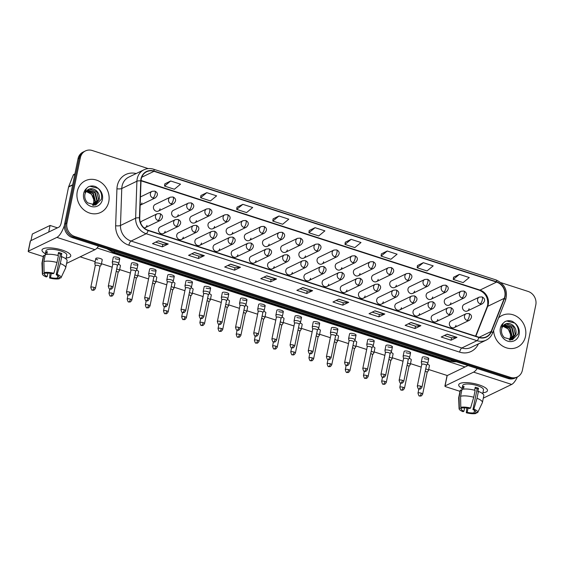 <?xml version="1.0" encoding="UTF-8"?>
<svg xmlns="http://www.w3.org/2000/svg" width="564" height="564" viewBox="0 0 564 564"><rect width="100%" height="100%" fill="white"/><g stroke="black" fill="none" stroke-linecap="round" stroke-linejoin="round"><path stroke-width="0.85" d="M175.348 219.643L178.069 219.459A3.666 1.248 107.9 0 1 178.421 222.237A3.666 1.248 -72.1 0 1 176.236 226.383A3.666 3.278 64.2 0 1 173.663 221.885A3.666 3.278 64.2 0 1 175.348 219.643L160.261 226.925A3.666 3.278 64.2 0 0 158.576 229.167A3.666 3.278 64.2 0 0 159.845 232.904A3.666 3.278 64.2 0 0 163.454 233.531A3.666 3.278 64.2 0 0 165.139 231.289M193.522 225.522L196.251 225.339A3.666 1.248 107.9 0 1 196.596 228.11A3.666 1.248 -72.1 0 1 194.418 232.262A3.666 3.278 64.2 0 1 191.838 227.764A3.666 3.278 64.2 0 1 193.522 225.522L178.443 232.805A3.666 3.278 64.2 0 0 176.758 235.047A3.666 3.278 64.2 0 0 178.02 238.783A3.666 3.278 64.2 0 0 181.629 239.411A3.666 3.278 64.2 0 0 183.314 237.169M211.704 231.402L214.426 231.212A3.666 1.248 107.9 0 1 214.778 233.989A3.666 1.248 -72.1 0 1 212.593 238.142A3.666 3.278 64.2 0 1 210.019 233.644A3.666 3.278 64.2 0 1 211.704 231.402L196.617 238.685A3.666 3.278 64.2 0 0 194.932 240.927A3.666 3.278 64.2 0 0 196.202 244.663A3.666 3.278 64.2 0 0 199.811 245.291A3.666 3.278 64.2 0 0 201.496 243.049M229.879 237.275L232.601 237.091A3.666 1.248 107.9 0 1 232.953 239.869A3.666 1.248 -72.1 0 1 230.768 244.022A3.666 3.278 64.2 0 1 228.194 239.517A3.666 3.278 64.2 0 1 229.879 237.275L214.799 244.557A3.666 3.278 64.2 0 0 213.107 246.799A3.666 3.278 64.2 0 0 214.376 250.543A3.666 3.278 64.2 0 0 217.986 251.163A3.666 3.278 64.2 0 0 219.671 248.921M248.061 243.154L250.783 242.971A3.666 1.248 107.9 0 1 251.135 245.742A3.666 1.248 -72.1 0 1 248.95 249.894A3.666 3.278 64.2 0 1 246.369 245.396A3.666 3.278 64.2 0 1 248.061 243.154L232.974 250.437A3.666 3.278 64.2 0 0 231.289 252.679A3.666 3.278 64.2 0 0 232.551 256.416A3.666 3.278 64.2 0 0 236.161 257.043A3.666 3.278 64.2 0 0 237.853 254.801M266.236 249.034L268.957 248.844A3.666 1.248 107.9 0 1 269.31 251.622A3.666 1.248 -72.1 0 1 267.124 255.774A3.666 3.278 64.2 0 1 264.551 251.276A3.666 3.278 64.2 0 1 266.236 249.034L251.149 256.317A3.666 3.278 64.2 0 0 249.464 258.559A3.666 3.278 64.2 0 0 250.733 262.295A3.666 3.278 64.2 0 0 254.343 262.923A3.666 3.278 64.2 0 0 256.028 260.681M284.411 254.914L287.139 254.724A3.666 1.248 107.9 0 1 287.485 257.501A3.666 1.248 -72.1 0 1 285.299 261.654A3.666 3.278 64.2 0 1 282.726 257.156A3.666 3.278 64.2 0 1 284.411 254.914L269.331 262.197A3.666 3.278 64.2 0 0 267.639 264.438A3.666 3.278 64.2 0 0 268.908 268.175A3.666 3.278 64.2 0 0 272.518 268.802A3.666 3.278 64.2 0 0 274.203 266.56M302.593 260.787L305.314 260.603A3.666 1.248 107.9 0 1 305.667 263.381A3.666 1.248 -72.1 0 1 303.481 267.526A3.666 3.278 64.2 0 1 300.908 263.028A3.666 3.278 64.2 0 1 302.593 260.787L287.506 268.069A3.666 3.278 64.2 0 0 285.821 270.311A3.666 3.278 64.2 0 0 287.09 274.055A3.666 3.278 64.2 0 0 290.693 274.675A3.666 3.278 64.2 0 0 292.385 272.433M320.768 266.666L323.489 266.483A3.666 1.248 107.9 0 1 323.842 269.254A3.666 1.248 -72.1 0 1 321.656 273.406A3.666 3.278 64.2 0 1 319.083 268.908A3.666 3.278 64.2 0 1 320.768 266.666L305.688 273.949A3.666 3.278 64.2 0 0 303.996 276.191A3.666 3.278 64.2 0 0 305.265 279.927A3.666 3.278 64.2 0 0 308.875 280.555A3.666 3.278 64.2 0 0 310.56 278.313M338.95 272.546L341.671 272.356A3.666 1.248 107.9 0 1 342.024 275.133A3.666 1.248 -72.1 0 1 339.838 279.286A3.666 3.278 64.2 0 1 337.258 274.788A3.666 3.278 64.2 0 1 338.95 272.546L323.863 279.829A3.666 3.278 64.2 0 0 322.178 282.07A3.666 3.278 64.2 0 0 323.44 285.807A3.666 3.278 64.2 0 0 327.049 286.434A3.666 3.278 64.2 0 0 328.734 284.193M357.125 278.426L359.846 278.235A3.666 1.248 107.9 0 1 360.199 281.013A3.666 1.248 -72.1 0 1 358.013 285.165A3.666 3.278 64.2 0 1 355.44 280.668A3.666 3.278 64.2 0 1 357.125 278.426L342.038 285.701A3.666 3.278 64.2 0 0 340.353 287.943A3.666 3.278 64.2 0 0 341.622 291.687A3.666 3.278 64.2 0 0 345.231 292.307A3.666 3.278 64.2 0 0 346.916 290.065M375.3 284.298L378.028 284.115A3.666 1.248 107.9 0 1 378.374 286.886A3.666 1.248 -72.1 0 1 376.188 291.038A3.666 3.278 64.2 0 1 373.615 286.54A3.666 3.278 64.2 0 1 375.3 284.298L360.22 291.581A3.666 3.278 64.2 0 0 358.528 293.823A3.666 3.278 64.2 0 0 359.797 297.559A3.666 3.278 64.2 0 0 363.406 298.187A3.666 3.278 64.2 0 0 365.091 295.945M393.482 290.178L396.203 289.988A3.666 1.248 107.9 0 1 396.555 292.765A3.666 1.248 -72.1 0 1 394.37 296.918A3.666 3.278 64.2 0 1 391.79 292.42A3.666 3.278 64.2 0 1 393.482 290.178L378.395 297.461A3.666 3.278 64.2 0 0 376.71 299.703A3.666 3.278 64.2 0 0 377.972 303.439A3.666 3.278 64.2 0 0 381.581 304.067A3.666 3.278 64.2 0 0 383.273 301.825M411.657 296.058L414.378 295.867A3.666 1.248 107.9 0 1 414.73 298.645A3.666 1.248 -72.1 0 1 412.545 302.797A3.666 3.278 64.2 0 1 409.972 298.3A3.666 3.278 64.2 0 1 411.657 296.058L396.57 303.34A3.666 3.278 64.2 0 0 394.885 305.582A3.666 3.278 64.2 0 0 396.154 309.319A3.666 3.278 64.2 0 0 399.763 309.946A3.666 3.278 64.2 0 0 401.448 307.704M429.839 301.93L432.56 301.747A3.666 1.248 107.9 0 1 432.905 304.525A3.666 1.248 -72.1 0 1 430.727 308.677A3.666 3.278 64.2 0 1 428.146 304.172A3.666 3.278 64.2 0 1 429.839 301.93L414.751 309.213A3.666 3.278 64.2 0 0 413.067 311.455A3.666 3.278 64.2 0 0 414.329 315.198A3.666 3.278 64.2 0 0 417.938 315.819A3.666 3.278 64.2 0 0 419.623 313.577M448.013 307.81L450.735 307.627A3.666 1.248 107.9 0 1 451.087 310.397A3.666 1.248 -72.1 0 1 448.902 314.55A3.666 3.278 64.2 0 1 446.328 310.052A3.666 3.278 64.2 0 1 448.013 307.81L432.926 315.093A3.666 3.278 64.2 0 0 431.241 317.335A3.666 3.278 64.2 0 0 432.51 321.071A3.666 3.278 64.2 0 0 436.12 321.699A3.666 3.278 64.2 0 0 437.805 319.457M466.188 313.69L468.91 313.499A3.666 1.248 107.9 0 1 469.262 316.277A3.666 1.248 -72.1 0 1 467.077 320.43A3.666 3.278 64.2 0 1 464.503 315.932A3.666 3.278 64.2 0 1 466.188 313.69L451.108 320.972A3.666 3.278 64.2 0 0 449.416 323.214A3.666 3.278 64.2 0 0 450.685 326.951A3.666 3.278 64.2 0 0 454.295 327.578A3.666 3.278 64.2 0 0 455.98 325.336M144.102 227.948A3.666 3.278 64.2 0 0 145.272 227.652A3.666 3.278 64.2 0 0 146.964 225.41M170.265 197.181L172.993 196.998A3.666 1.248 107.9 0 1 173.338 199.769A3.666 1.248 -72.1 0 1 171.153 203.921A3.666 3.278 64.2 0 1 168.58 199.423A3.666 3.278 64.2 0 1 170.265 197.181L155.185 204.464A3.666 3.278 64.2 0 0 153.493 206.706A3.666 3.278 64.2 0 0 154.762 210.442A3.666 3.278 64.2 0 0 158.371 211.07A3.666 3.278 64.2 0 0 160.056 208.828M188.446 203.061L191.168 202.871A3.666 1.248 107.9 0 1 191.52 205.648A3.666 1.248 -72.1 0 1 189.335 209.801A3.666 3.278 64.2 0 1 186.762 205.303A3.666 3.278 64.2 0 1 188.446 203.061L173.359 210.344A3.666 3.278 64.2 0 0 171.675 212.586A3.666 3.278 64.2 0 0 172.944 216.322A3.666 3.278 64.2 0 0 176.546 216.95A3.666 3.278 64.2 0 0 178.238 214.708M206.621 208.934L209.343 208.751A3.666 1.248 107.9 0 1 209.695 211.528A3.666 1.248 -72.1 0 1 207.51 215.681A3.666 3.278 64.2 0 1 204.936 211.176A3.666 3.278 64.2 0 1 206.621 208.934L191.534 216.216A3.666 3.278 64.2 0 0 189.849 218.458A3.666 3.278 64.2 0 0 191.118 222.202A3.666 3.278 64.2 0 0 194.728 222.822A3.666 3.278 64.2 0 0 196.413 220.58M224.803 214.813L227.525 214.63A3.666 1.248 107.9 0 1 227.87 217.401A3.666 1.248 -72.1 0 1 225.692 221.553A3.666 3.278 64.2 0 1 223.111 217.055A3.666 3.278 64.2 0 1 224.803 214.813L209.716 222.096A3.666 3.278 64.2 0 0 208.031 224.338A3.666 3.278 64.2 0 0 209.293 228.075A3.666 3.278 64.2 0 0 212.903 228.702A3.666 3.278 64.2 0 0 214.588 226.46M242.978 220.693L245.7 220.503A3.666 1.248 107.9 0 1 246.052 223.281A3.666 1.248 -72.1 0 1 243.867 227.433A3.666 3.278 64.2 0 1 241.293 222.935A3.666 3.278 64.2 0 1 242.978 220.693L227.891 227.976A3.666 3.278 64.2 0 0 226.206 230.218A3.666 3.278 64.2 0 0 227.475 233.954A3.666 3.278 64.2 0 0 231.085 234.582A3.666 3.278 64.2 0 0 232.77 232.34M261.153 226.573L263.882 226.383A3.666 1.248 107.9 0 1 264.227 229.16A3.666 1.248 -72.1 0 1 262.041 233.313A3.666 3.278 64.2 0 1 259.468 228.815A3.666 3.278 64.2 0 1 261.153 226.573L246.073 233.856A3.666 3.278 64.2 0 0 244.381 236.097A3.666 3.278 64.2 0 0 245.65 239.834A3.666 3.278 64.2 0 0 249.26 240.461A3.666 3.278 64.2 0 0 250.945 238.219M279.335 232.446L282.056 232.262A3.666 1.248 107.9 0 1 282.409 235.04A3.666 1.248 -72.1 0 1 280.223 239.185A3.666 3.278 64.2 0 1 277.643 234.687A3.666 3.278 64.2 0 1 279.335 232.446L264.248 239.728A3.666 3.278 64.2 0 0 262.563 241.97A3.666 3.278 64.2 0 0 263.825 245.714A3.666 3.278 64.2 0 0 267.435 246.334A3.666 3.278 64.2 0 0 269.127 244.092M297.51 238.325L300.231 238.142A3.666 1.248 107.9 0 1 300.584 240.913A3.666 1.248 -72.1 0 1 298.398 245.065A3.666 3.278 64.2 0 1 295.825 240.567A3.666 3.278 64.2 0 1 297.51 238.325L282.423 245.608A3.666 3.278 64.2 0 0 280.738 247.85A3.666 3.278 64.2 0 0 282.007 251.586A3.666 3.278 64.2 0 0 285.617 252.214A3.666 3.278 64.2 0 0 287.302 249.972M315.685 244.205L318.413 244.015A3.666 1.248 107.9 0 1 318.759 246.792A3.666 1.248 -72.1 0 1 316.58 250.945A3.666 3.278 64.2 0 1 314 246.447A3.666 3.278 64.2 0 1 315.685 244.205L300.605 251.488A3.666 3.278 64.2 0 0 298.92 253.729A3.666 3.278 64.2 0 0 300.182 257.466A3.666 3.278 64.2 0 0 303.792 258.093A3.666 3.278 64.2 0 0 305.476 255.852M333.867 250.085L336.588 249.894A3.666 1.248 107.9 0 1 336.941 252.672A3.666 1.248 -72.1 0 1 334.755 256.824A3.666 3.278 64.2 0 1 332.182 252.327A3.666 3.278 64.2 0 1 333.867 250.085L318.78 257.36A3.666 3.278 64.2 0 0 317.095 259.602A3.666 3.278 64.2 0 0 318.364 263.346A3.666 3.278 64.2 0 0 321.974 263.966A3.666 3.278 64.2 0 0 323.658 261.724M352.042 255.957L354.763 255.774A3.666 1.248 107.9 0 1 355.116 258.545A3.666 1.248 -72.1 0 1 352.93 262.697A3.666 3.278 64.2 0 1 350.357 258.199A3.666 3.278 64.2 0 1 352.042 255.957L336.962 263.24A3.666 3.278 64.2 0 0 335.27 265.482A3.666 3.278 64.2 0 0 336.539 269.218A3.666 3.278 64.2 0 0 340.148 269.846A3.666 3.278 64.2 0 0 341.833 267.604M370.224 261.837L372.945 261.647A3.666 1.248 107.9 0 1 373.297 264.424A3.666 1.248 -72.1 0 1 371.112 268.577A3.666 3.278 64.2 0 1 368.532 264.079A3.666 3.278 64.2 0 1 370.224 261.837L355.137 269.12A3.666 3.278 64.2 0 0 353.452 271.362A3.666 3.278 64.2 0 0 354.714 275.098A3.666 3.278 64.2 0 0 358.323 275.726A3.666 3.278 64.2 0 0 360.015 273.484M388.399 267.717L391.12 267.526A3.666 1.248 107.9 0 1 391.472 270.304A3.666 1.248 -72.1 0 1 389.287 274.457A3.666 3.278 64.2 0 1 386.714 269.959A3.666 3.278 64.2 0 1 388.399 267.717L373.312 274.999A3.666 3.278 64.2 0 0 371.627 277.241A3.666 3.278 64.2 0 0 372.896 280.978A3.666 3.278 64.2 0 0 376.505 281.605A3.666 3.278 64.2 0 0 378.19 279.363M406.574 273.589L409.302 273.406A3.666 1.248 107.9 0 1 409.647 276.184A3.666 1.248 -72.1 0 1 407.462 280.336A3.666 3.278 64.2 0 1 404.889 275.831A3.666 3.278 64.2 0 1 406.574 273.589L391.494 280.872A3.666 3.278 64.2 0 0 389.802 283.114A3.666 3.278 64.2 0 0 391.071 286.857A3.666 3.278 64.2 0 0 394.68 287.478A3.666 3.278 64.2 0 0 396.365 285.236M424.755 279.469L427.477 279.286A3.666 1.248 107.9 0 1 427.829 282.056A3.666 1.248 -72.1 0 1 425.644 286.209A3.666 3.278 64.2 0 1 423.07 281.711A3.666 3.278 64.2 0 1 424.755 279.469L409.668 286.752A3.666 3.278 64.2 0 0 407.983 288.994A3.666 3.278 64.2 0 0 409.252 292.73A3.666 3.278 64.2 0 0 412.855 293.358A3.666 3.278 64.2 0 0 414.547 291.116M442.93 285.349L445.652 285.158A3.666 1.248 107.9 0 1 446.004 287.936A3.666 1.248 -72.1 0 1 443.819 292.089A3.666 3.278 64.2 0 1 441.245 287.591A3.666 3.278 64.2 0 1 442.93 285.349L427.85 292.631A3.666 3.278 64.2 0 0 426.158 294.873A3.666 3.278 64.2 0 0 427.427 298.61A3.666 3.278 64.2 0 0 431.037 299.237A3.666 3.278 64.2 0 0 432.722 296.995M461.112 291.228L463.834 291.038A3.666 1.248 107.9 0 1 464.179 293.816A3.666 1.248 -72.1 0 1 462.001 297.968A3.666 3.278 64.2 0 1 459.42 293.47A3.666 3.278 64.2 0 1 461.112 291.228L446.025 298.504A3.666 3.278 64.2 0 0 444.34 300.746A3.666 3.278 64.2 0 0 445.602 304.489A3.666 3.278 64.2 0 0 449.212 305.11A3.666 3.278 64.2 0 0 450.897 302.868M479.287 297.101L482.009 296.918A3.666 1.248 107.9 0 1 482.361 299.695A3.666 1.248 -72.1 0 1 480.175 303.841A3.666 3.278 64.2 0 1 477.602 299.343A3.666 3.278 64.2 0 1 479.287 297.101L464.2 304.384A3.666 3.278 64.2 0 0 462.515 306.626A3.666 3.278 64.2 0 0 463.784 310.362A3.666 3.278 64.2 0 0 467.394 310.99A3.666 3.278 64.2 0 0 469.079 308.748M140.161 205.204A3.666 3.278 64.2 0 0 140.196 205.19A3.666 3.278 64.2 0 0 141.881 202.948M157.173 213.77L159.894 213.58A3.666 1.248 107.9 0 1 160.246 216.357A3.666 1.248 -72.1 0 1 158.061 220.51A3.666 3.278 64.2 0 1 155.481 216.012A3.666 3.278 64.2 0 1 157.173 213.77L142.086 221.046A3.666 3.278 64.2 0 0 140.542 222.787M77.282 191.478A17.604 15.743 64.2 0 0 83.359 209.427A17.604 15.743 64.2 0 0 100.681 212.431A17.604 15.743 64.2 0 0 108.782 201.665A17.604 15.743 64.2 0 0 102.697 183.723A17.604 15.743 64.2 0 0 85.375 180.72A17.604 15.743 64.2 0 0 77.282 191.478A17.604 15.743 64.2 0 0 83.359 209.427A17.604 15.743 64.2 0 0 100.681 212.431A17.604 15.743 64.2 0 0 108.782 201.665A17.604 15.743 64.2 0 0 102.697 183.723A17.604 15.743 64.2 0 0 85.375 180.72A17.604 15.743 64.2 0 0 77.282 191.478M493.634 330.377A17.604 15.743 64.2 0 0 517.392 347.17A17.604 15.743 64.2 0 0 525.486 336.412A17.604 15.743 64.2 0 0 519.409 318.463A17.604 15.743 64.2 0 0 502.087 315.459A17.604 15.743 64.2 0 0 498.583 317.863A17.604 15.743 64.2 0 1 502.087 315.459L502.087 315.459A17.604 15.743 64.2 0 1 519.409 318.463A17.604 15.743 64.2 0 1 525.486 336.412A17.604 15.743 64.2 0 1 517.392 347.17A17.604 15.743 64.2 0 1 493.634 330.377M141.247 178.929A11.738 10.497 -115.8 0 1 146.647 171.752A11.738 10.497 -115.8 0 1 154.007 171.322L496.56 282.085A11.738 10.497 -115.8 0 1 504.251 298.342L491.152 331.491A11.738 10.497 -115.8 0 1 486.309 336.807A11.738 10.497 -115.8 0 1 478.949 337.237L148.198 230.288A11.738 10.497 -115.8 0 1 139.724 217.859L141.014 180.889A11.738 10.497 -115.8 0 1 141.247 178.929M140.986 178.844A12.027 10.758 64.2 0 0 140.746 180.854L139.449 217.824A12.027 10.758 64.2 0 0 148.142 230.563L478.892 337.512A12.027 10.758 64.2 0 0 491.399 331.625L504.498 298.469A12.027 10.758 64.2 0 0 496.616 281.81L154.064 171.047A12.027 10.758 64.2 0 0 140.986 178.844M148.233 168.608L92.334 150.532A11.005 9.835 64.2 0 0 85.432 150.933L83.07 152.076A11.005 9.835 64.2 0 0 78.008 158.801L64.599 224.112A11.005 9.835 64.2 0 0 72.326 237.606L508.065 378.5L509.25 377.929A11.005 9.835 64.2 0 0 516.152 377.527A11.005 9.835 64.2 0 1 509.25 377.929L73.51 237.035L509.25 377.929L510.434 377.358A11.005 9.835 64.2 0 0 517.336 376.956A11.005 9.835 64.2 0 0 522.391 370.231L535.8 304.92A11.005 9.835 64.2 0 0 528.073 291.426L500.973 282.663M64.599 224.112L65.784 223.541A11.005 9.835 64.2 0 0 73.51 237.035A11.005 9.835 64.2 0 1 65.784 223.541L79.193 158.23L65.784 223.541L66.968 222.97A11.005 9.835 64.2 0 0 74.695 236.464L510.434 377.358M84.255 151.505A11.005 9.835 64.2 0 0 79.193 158.23A11.005 9.835 64.2 0 1 84.255 151.505M459.42 274.358L453.266 279.427L463.107 282.613L469.269 277.544L459.42 274.358L453.562 277.234M423.331 262.69L417.17 267.759L427.019 270.939L433.173 265.87L423.331 262.69L417.466 265.559M387.235 251.015L381.081 256.084L390.922 259.271L397.084 254.202L387.235 251.015L381.377 253.892M351.146 239.347L344.985 244.416L354.834 247.603L360.988 242.527L351.146 239.347L345.281 242.217M170.68 180.995L164.526 186.064L174.368 189.25L180.522 184.174L170.68 180.995L164.815 183.864M206.776 192.662L200.615 197.731L210.457 200.918L216.618 195.849L206.776 192.662L200.911 195.539M242.865 204.337L236.711 209.406L246.553 212.586L252.707 207.517L242.865 204.337L237.007 207.207M278.961 216.005L272.8 221.074L282.642 224.261L288.803 219.192L278.961 216.005L273.096 218.881M315.05 227.68L308.896 232.749L318.738 235.928L324.892 230.859L315.05 227.68L309.192 230.549M85.432 150.933A11.005 9.835 64.2 0 0 80.377 157.659L66.968 222.97M384.803 314.014L378.888 316.869L369.046 313.683L374.961 310.827L384.803 314.014A2.933 1.001 -72.1 0 1 384.606 314.07L374.813 310.898M420.899 325.682L414.984 328.537L405.135 325.357L411.05 322.502L420.899 325.682A2.933 1.001 -72.1 0 1 420.702 325.738L410.902 322.573M456.988 337.35L451.073 340.205L441.231 337.025L447.146 334.17L456.988 337.35A2.933 1.001 -72.1 0 1 456.791 337.413L446.998 334.24M276.522 278.997L270.607 281.852L260.765 278.672L266.68 275.817L276.522 278.997A2.933 1.001 -72.1 0 1 276.332 279.06L266.532 275.888M240.433 267.329L234.518 270.184L224.676 267.005L230.591 264.149L240.433 267.329A2.933 1.001 -72.1 0 1 240.236 267.385L230.436 264.22M204.337 255.661L198.422 258.516L188.58 255.33L194.495 252.475L204.337 255.661A2.933 1.001 -72.1 0 1 204.14 255.718L194.347 252.545M168.248 243.986L162.333 246.842L152.492 243.662L158.406 240.807L168.248 243.986A2.933 1.001 -72.1 0 1 168.051 244.043L158.251 240.877M348.714 302.339L342.792 305.194L332.95 302.015L338.865 299.16L348.714 302.339A2.933 1.001 -72.1 0 1 348.517 302.396L338.717 299.23M312.618 290.671L306.703 293.527L296.861 290.34L302.776 287.485L312.618 290.671A2.933 1.001 -72.1 0 1 312.421 290.728L302.621 287.562M306.703 293.527L307.197 291.137L312.421 290.728M342.792 305.194L343.286 302.805L348.517 302.396M162.333 246.842L162.82 244.452M155.65 242.132L162.848 244.459L168.051 244.043M198.422 258.516L198.916 256.119M191.746 253.8L198.944 256.127L204.14 255.718M234.518 270.184L235.005 267.794M227.842 265.475L235.033 267.801L240.236 267.385M270.607 281.852L271.101 279.462M263.931 277.143L271.129 279.469L276.332 279.06M451.073 340.205L451.567 337.815M444.397 335.495L451.588 337.822L456.791 337.413M414.984 328.537L415.471 326.147M408.301 323.828L415.499 326.154L420.702 325.738M378.888 316.869L379.382 314.472L384.606 314.07M308.896 232.749L309.199 230.507M272.8 221.074L273.103 218.832M236.711 209.406L237.007 207.164M200.615 197.731L200.918 195.489M164.526 186.064L164.822 183.822M344.985 244.416L345.288 242.175M381.081 256.084L381.384 253.842M417.17 267.759L417.473 265.517M453.266 279.427L453.569 277.185M307.218 291.144L300.027 288.817M343.314 302.812L336.116 300.485M379.403 314.479L372.212 312.153M508.065 378.5A11.005 9.835 64.2 0 0 514.967 378.099L517.336 376.956M99.927 266.61L101.21 264.805A3.299 0.959 -168.4 0 0 101.259 264.685A3.299 0.959 -168.4 0 0 99.356 263.381A3.299 0.959 -168.4 0 0 95.069 263.071A3.299 0.959 -168.4 0 0 94.794 263.36A3.299 0.959 -168.4 0 0 94.794 263.487L95.26 265.651M99.898 266.652A2.383 0.691 -168.4 0 0 99.934 266.568A2.383 0.691 -168.4 0 0 98.566 265.623A2.383 0.691 -168.4 0 0 95.471 265.397A2.383 0.691 -168.4 0 0 95.267 265.609A2.383 0.691 -168.4 0 0 95.267 265.7M117.418 265.496L118.694 263.684A3.299 0.959 -168.4 0 0 118.75 263.571A3.299 0.959 -168.4 0 0 116.29 262.105A3.299 0.959 -168.4 0 0 112.56 261.957A3.299 0.959 -168.4 0 0 112.278 262.246A3.299 0.959 -168.4 0 0 112.285 262.373L112.744 264.537M117.39 265.531A2.383 0.691 -168.4 0 0 117.425 265.454A2.383 0.691 -168.4 0 0 116.05 264.509A2.383 0.691 -168.4 0 0 112.955 264.283A2.383 0.691 -168.4 0 0 112.758 264.495A2.383 0.691 -168.4 0 0 112.758 264.579M118.109 272.49L119.385 270.678A3.299 0.959 -168.4 0 0 119.434 270.565A3.299 0.959 -168.4 0 0 117.531 269.261A3.299 0.959 -168.4 0 0 116.692 269.028M118.08 272.525A2.383 0.691 -168.4 0 0 118.116 272.447A2.383 0.691 -168.4 0 0 116.741 271.503A2.383 0.691 -168.4 0 0 116.212 271.354M136.284 278.362L137.567 276.557A3.299 0.959 -168.4 0 0 137.616 276.445A3.299 0.959 -168.4 0 0 135.713 275.14A3.299 0.959 -168.4 0 0 134.867 274.908M136.255 278.404A2.383 0.691 -168.4 0 0 136.291 278.32A2.383 0.691 -168.4 0 0 134.916 277.382A2.383 0.691 -168.4 0 0 134.394 277.227M154.458 284.242L155.742 282.437A3.299 0.959 -168.4 0 0 155.791 282.324A3.299 0.959 -168.4 0 0 153.887 281.013A3.299 0.959 -168.4 0 0 153.048 280.78M154.43 284.284A2.383 0.691 -168.4 0 0 154.473 284.2A2.383 0.691 -168.4 0 0 153.098 283.255A2.383 0.691 -168.4 0 0 152.569 283.107M172.64 290.122L173.916 288.317A3.299 0.959 -168.4 0 0 173.966 288.197A3.299 0.959 -168.4 0 0 172.069 286.893A3.299 0.959 -168.4 0 0 171.223 286.66M172.612 290.157A2.383 0.691 -168.4 0 0 172.647 290.079A2.383 0.691 -168.4 0 0 171.273 289.135A2.383 0.691 -168.4 0 0 170.751 288.987M135.593 271.369L136.876 269.564A3.299 0.959 -168.4 0 0 136.925 269.451A3.299 0.959 -168.4 0 0 134.465 267.985A3.299 0.959 -168.4 0 0 130.742 267.829A3.299 0.959 -168.4 0 0 130.46 268.126A3.299 0.959 -168.4 0 0 130.46 268.245L130.926 270.41M135.564 271.411A2.383 0.691 -168.4 0 0 135.607 271.326A2.383 0.691 -168.4 0 0 134.232 270.382A2.383 0.691 -168.4 0 0 131.137 270.156A2.383 0.691 -168.4 0 0 130.933 270.368A2.383 0.691 -168.4 0 0 130.933 270.459M153.775 277.248L155.051 275.443A3.299 0.959 -168.4 0 0 155.1 275.331A3.299 0.959 -168.4 0 0 152.647 273.857A3.299 0.959 -168.4 0 0 148.917 273.709A3.299 0.959 -168.4 0 0 148.635 273.998A3.299 0.959 -168.4 0 0 148.635 274.125L149.1 276.289M153.746 277.291A2.383 0.691 -168.4 0 0 153.782 277.206A2.383 0.691 -168.4 0 0 152.407 276.261A2.383 0.691 -168.4 0 0 149.312 276.036A2.383 0.691 -168.4 0 0 149.107 276.247A2.383 0.691 -168.4 0 0 149.115 276.339M171.95 283.128L173.233 281.316A3.299 0.959 -168.4 0 0 173.282 281.203A3.299 0.959 -168.4 0 0 170.821 279.737A3.299 0.959 -168.4 0 0 167.092 279.589A3.299 0.959 -168.4 0 0 166.817 279.878A3.299 0.959 -168.4 0 0 166.817 280.005L167.282 282.169M171.921 283.163A2.383 0.691 -168.4 0 0 171.957 283.086A2.383 0.691 -168.4 0 0 170.582 282.141A2.383 0.691 -168.4 0 0 167.494 281.915A2.383 0.691 -168.4 0 0 167.289 282.127A2.383 0.691 -168.4 0 0 167.289 282.212M95.774 190.23A8.291 7.417 64.2 0 0 88.541 189.539C86.68 190.442 85.467 192.07 84.91 194.411C84.374 197.59 85.291 200.403 87.66 202.85L95.654 205.07L101.323 199.346C102.303 195.038 101.153 191.316 97.882 188.179L95.817 186.698C93.18 185.669 90.649 185.732 88.238 186.881L86.489 188.461L84.96 192.543L87.758 189.772C90.318 188.235 92.989 188.383 95.774 190.23C98.714 192.599 99.849 195.715 99.179 199.585L95.105 204.781L93.518 205.324M86.934 190.653L93.412 193.318L95.422 201.397L93.201 205.317M86.736 190.843L92.94 193.544L94.956 201.623L92.975 205.296M87.772 189.976L95.288 192.409L97.304 200.488L94.132 205.162M87.554 190.131L94.815 192.641L96.832 200.721L93.885 205.24M88.456 189.582L89.591 189.18L96.698 191.732L98.707 199.811L94.872 204.887M86.179 191.506L91.53 194.227L93.751 199.515L93.723 202.335L92.63 205.261M93.751 199.515A8.291 7.417 64.2 0 0 86.017 191.739M88.329 186.839L89.944 186.261L98.037 188.327M512.486 324.97A8.291 7.417 64.2 0 0 505.245 324.279C503.384 325.188 502.179 326.81 501.622 329.15C501.086 332.337 501.995 335.15 504.371 337.589L512.359 339.81L518.027 334.092C519.007 329.778 517.865 326.055 514.587 322.925L512.528 321.445C509.884 320.408 507.36 320.472 504.949 321.628L503.194 323.2L501.664 327.289L504.463 324.519C507.022 322.975 509.694 323.13 512.486 324.97C515.418 327.339 516.553 330.455 515.884 334.325L511.816 339.521L510.23 340.071M503.645 325.393L510.117 328.058L512.133 336.137L509.905 340.057M503.448 325.59L509.644 328.29L511.661 336.37L509.68 340.043M504.477 324.716L511.992 327.155L514.008 335.235L510.843 339.909M504.265 324.871L511.527 327.381L513.536 335.46L510.589 339.979M505.161 324.321L506.296 323.926L513.402 326.471L515.418 334.551L511.576 339.627M502.891 326.253L508.242 328.967L510.455 334.255L510.427 337.075L509.334 340M510.455 334.255A8.291 7.417 64.2 0 0 502.728 326.486M514.742 323.066L506.648 321.001L504.949 321.628M45.367 253.715A14.671 4.265 11.6 0 1 44.612 248.266A14.671 4.265 11.6 0 1 62.294 250.12A14.671 4.265 11.6 0 1 69.048 253.285A14.671 4.265 11.6 0 1 66.207 257.995A14.671 4.265 11.6 0 0 70.747 255.929A14.671 4.265 11.6 0 0 62.294 250.12A14.671 4.265 11.6 0 0 42.011 250.028A14.671 4.265 11.6 0 0 45.367 253.715M64.423 225.325A14.671 4.991 107.9 0 1 56.901 237.388L28.355 251.163A1.833 0.536 -168.4 0 0 28.2 251.325A1.833 0.536 -168.4 0 0 29.257 252.052L43.28 256.585M98.531 246.08A14.671 4.991 107.9 0 1 94.956 249.69L66.594 263.381M28.2 251.325L30.315 241.011A1.833 0.536 11.6 0 1 30.47 240.849L59.016 227.073A3.666 1.248 -72.1 0 0 61.201 222.921L68.575 186.98A1.833 1.643 -115.8 0 1 68.667 186.691L73.214 175.171A1.833 1.643 -115.8 0 1 73.969 174.339L74.913 173.888M462.078 388.462A14.671 4.265 11.6 0 1 461.317 383.012A14.671 4.265 11.6 0 1 478.998 384.867A14.671 4.265 11.6 0 1 485.752 388.025A14.671 4.265 11.6 0 1 482.911 392.734A14.671 4.265 11.6 0 0 487.458 390.669A14.671 4.265 11.6 0 0 478.998 384.867A14.671 4.265 11.6 0 0 458.715 384.768A14.671 4.265 11.6 0 0 462.078 388.462M477.179 368.518A14.671 4.991 107.9 0 1 473.605 372.127L445.066 385.91A1.833 0.536 -168.4 0 0 444.904 386.065A1.833 0.536 -168.4 0 0 445.962 386.791L459.991 391.331M517.399 376.921A14.671 4.991 107.9 0 1 511.668 384.436L483.306 398.128M444.904 386.065L447.026 375.758A1.833 0.536 11.6 0 1 447.181 375.596L467.993 365.542M426.44 365.416L427.716 363.611A3.299 0.959 -168.4 0 0 427.766 363.491A3.299 0.959 -168.4 0 0 425.305 362.025A3.299 0.959 -168.4 0 0 421.583 361.876A3.299 0.959 -168.4 0 0 421.301 362.166L422.295 357.322A3.299 0.959 11.6 0 1 426.856 357.343A3.299 0.959 11.6 0 1 428.76 358.648A3.299 0.959 11.6 0 1 424.199 358.626M408.258 359.536L409.542 357.731A3.299 0.959 -168.4 0 0 409.591 357.618A3.299 0.959 -168.4 0 0 407.13 356.145A3.299 0.959 -168.4 0 0 403.401 355.997A3.299 0.959 -168.4 0 0 403.126 356.286L404.12 351.442A3.299 0.959 11.6 0 1 408.681 351.464A3.299 0.959 11.6 0 1 410.585 352.768A3.299 0.959 11.6 0 1 406.024 352.747M390.084 353.663L391.36 351.851A3.299 0.959 -168.4 0 0 391.409 351.739A3.299 0.959 -168.4 0 0 388.956 350.272A3.299 0.959 -168.4 0 0 385.226 350.117A3.299 0.959 -168.4 0 0 384.944 350.413L385.938 345.563A3.299 0.959 11.6 0 1 390.507 345.584A3.299 0.959 11.6 0 1 392.41 346.895A3.299 0.959 11.6 0 1 387.842 346.874M371.902 347.784L373.185 345.972A3.299 0.959 -168.4 0 0 373.234 345.859A3.299 0.959 -168.4 0 0 370.774 344.392A3.299 0.959 -168.4 0 0 367.051 344.244A3.299 0.959 -168.4 0 0 366.769 344.533L367.763 339.69A3.299 0.959 11.6 0 1 372.325 339.711A3.299 0.959 11.6 0 1 374.228 341.016A3.299 0.959 11.6 0 1 369.667 340.994M353.727 341.904L355.01 340.099A3.299 0.959 -168.4 0 0 355.059 339.986A3.299 0.959 -168.4 0 0 352.599 338.513A3.299 0.959 -168.4 0 0 348.869 338.365A3.299 0.959 -168.4 0 0 348.587 338.654L349.588 333.81A3.299 0.959 11.6 0 1 354.15 333.832A3.299 0.959 11.6 0 1 356.053 335.136A3.299 0.959 11.6 0 1 351.485 335.115M335.552 336.024L336.828 334.219A3.299 0.959 -168.4 0 0 336.877 334.107A3.299 0.959 -168.4 0 0 334.424 332.64A3.299 0.959 -168.4 0 0 330.694 332.485A3.299 0.959 -168.4 0 0 330.412 332.781L331.406 327.931A3.299 0.959 11.6 0 1 335.975 327.952A3.299 0.959 11.6 0 1 337.871 329.256A3.299 0.959 11.6 0 1 333.31 329.235M427.265 364.245A3.299 0.959 11.6 0 1 427.547 364.337A3.299 0.959 11.6 0 1 429.451 365.641L428.457 370.485A3.299 0.959 -168.4 0 0 426.553 369.18A3.299 0.959 -168.4 0 0 425.714 368.948M409.083 358.373A3.299 0.959 11.6 0 1 409.372 358.457A3.299 0.959 11.6 0 1 411.276 359.762L410.282 364.612A3.299 0.959 -168.4 0 0 408.378 363.301A3.299 0.959 -168.4 0 0 407.532 363.068M390.908 352.493A3.299 0.959 11.6 0 1 391.19 352.578A3.299 0.959 11.6 0 1 393.094 353.889L392.1 358.732A3.299 0.959 -168.4 0 0 390.196 357.428A3.299 0.959 -168.4 0 0 389.357 357.195M372.733 346.613A3.299 0.959 11.6 0 1 373.015 346.705A3.299 0.959 11.6 0 1 374.919 348.009L373.925 352.852A3.299 0.959 -168.4 0 0 372.021 351.548A3.299 0.959 -168.4 0 0 371.175 351.316M354.552 340.734A3.299 0.959 11.6 0 1 354.841 340.825A3.299 0.959 11.6 0 1 356.737 342.129L355.743 346.98A3.299 0.959 -168.4 0 0 353.847 345.669A3.299 0.959 -168.4 0 0 353.001 345.436M336.377 334.861A3.299 0.959 11.6 0 1 336.659 334.945A3.299 0.959 11.6 0 1 338.562 336.25L337.568 341.1A3.299 0.959 -168.4 0 0 335.665 339.796A3.299 0.959 -168.4 0 0 334.826 339.563M317.37 330.151L318.653 328.34A3.299 0.959 -168.4 0 0 318.702 328.227A3.299 0.959 -168.4 0 0 316.242 326.76A3.299 0.959 -168.4 0 0 312.512 326.612A3.299 0.959 -168.4 0 0 312.237 326.901L313.231 322.051A3.299 0.959 11.6 0 1 317.793 322.072A3.299 0.959 11.6 0 1 319.696 323.383A3.299 0.959 11.6 0 1 315.135 323.362M299.195 324.272L300.471 322.467A3.299 0.959 -168.4 0 0 300.527 322.347A3.299 0.959 -168.4 0 0 298.067 320.881A3.299 0.959 -168.4 0 0 294.337 320.733A3.299 0.959 -168.4 0 0 294.055 321.022L295.05 316.178A3.299 0.959 11.6 0 1 299.618 316.2A3.299 0.959 11.6 0 1 301.521 317.504A3.299 0.959 11.6 0 1 296.953 317.483M281.013 318.392L282.296 316.587A3.299 0.959 -168.4 0 0 282.345 316.474A3.299 0.959 -168.4 0 0 279.885 315.001A3.299 0.959 -168.4 0 0 276.163 314.853A3.299 0.959 -168.4 0 0 275.881 315.142L276.875 310.299A3.299 0.959 11.6 0 1 281.436 310.32A3.299 0.959 11.6 0 1 283.339 311.624A3.299 0.959 11.6 0 1 278.778 311.603M262.838 312.512L264.121 310.708A3.299 0.959 -168.4 0 0 264.171 310.595A3.299 0.959 -168.4 0 0 261.71 309.128A3.299 0.959 -168.4 0 0 257.981 308.973A3.299 0.959 -168.4 0 0 257.699 309.269L258.7 304.419A3.299 0.959 11.6 0 1 263.261 304.44A3.299 0.959 11.6 0 1 265.165 305.744A3.299 0.959 11.6 0 1 260.596 305.723M244.663 306.64L245.939 304.828A3.299 0.959 -168.4 0 0 245.989 304.715A3.299 0.959 -168.4 0 0 243.535 303.249A3.299 0.959 -168.4 0 0 239.806 303.101A3.299 0.959 -168.4 0 0 239.524 303.39L240.518 298.539A3.299 0.959 11.6 0 1 245.086 298.56A3.299 0.959 11.6 0 1 246.983 299.872A3.299 0.959 11.6 0 1 242.421 299.851M318.195 328.981A3.299 0.959 11.6 0 1 318.484 329.066A3.299 0.959 11.6 0 1 320.387 330.377L319.393 335.22A3.299 0.959 -168.4 0 0 317.49 333.916A3.299 0.959 -168.4 0 0 316.644 333.684M300.02 323.101A3.299 0.959 11.6 0 1 300.302 323.193A3.299 0.959 11.6 0 1 302.205 324.497L301.211 329.341A3.299 0.959 -168.4 0 0 299.308 328.036A3.299 0.959 -168.4 0 0 298.469 327.804M281.845 317.229A3.299 0.959 11.6 0 1 282.127 317.313A3.299 0.959 11.6 0 1 284.03 318.618L283.036 323.468A3.299 0.959 -168.4 0 0 281.133 322.157A3.299 0.959 -168.4 0 0 280.294 321.924M263.663 311.349A3.299 0.959 11.6 0 1 263.952 311.434A3.299 0.959 11.6 0 1 265.856 312.745L264.854 317.588A3.299 0.959 -168.4 0 0 262.958 316.284A3.299 0.959 -168.4 0 0 262.112 316.051M245.488 305.469A3.299 0.959 11.6 0 1 245.77 305.561A3.299 0.959 11.6 0 1 247.674 306.865L246.679 311.709A3.299 0.959 -168.4 0 0 244.776 310.404A3.299 0.959 -168.4 0 0 243.937 310.172M226.481 300.76L227.764 298.955A3.299 0.959 -168.4 0 0 227.814 298.842A3.299 0.959 -168.4 0 0 225.353 297.369A3.299 0.959 -168.4 0 0 221.624 297.221A3.299 0.959 -168.4 0 0 221.349 297.51L222.343 292.667A3.299 0.959 11.6 0 1 226.904 292.688A3.299 0.959 11.6 0 1 228.808 293.992A3.299 0.959 11.6 0 1 224.246 293.971M208.306 294.88L209.582 293.076A3.299 0.959 -168.4 0 0 209.639 292.963A3.299 0.959 -168.4 0 0 207.178 291.496A3.299 0.959 -168.4 0 0 203.449 291.341A3.299 0.959 -168.4 0 0 203.167 291.63L204.161 286.787A3.299 0.959 11.6 0 1 208.729 286.808A3.299 0.959 11.6 0 1 210.633 288.112A3.299 0.959 11.6 0 1 206.064 288.091M190.124 289.008L191.407 287.196A3.299 0.959 -168.4 0 0 191.457 287.083A3.299 0.959 -168.4 0 0 188.996 285.617A3.299 0.959 -168.4 0 0 185.274 285.462A3.299 0.959 -168.4 0 0 184.992 285.758L185.986 280.907A3.299 0.959 11.6 0 1 190.547 280.928A3.299 0.959 11.6 0 1 192.451 282.24A3.299 0.959 11.6 0 1 187.89 282.219M227.313 299.59A3.299 0.959 11.6 0 1 227.595 299.681A3.299 0.959 11.6 0 1 229.499 300.986L228.505 305.836A3.299 0.959 -168.4 0 0 226.601 304.525A3.299 0.959 -168.4 0 0 225.755 304.292M209.131 293.717A3.299 0.959 11.6 0 1 209.42 293.802A3.299 0.959 11.6 0 1 211.317 295.106L210.323 299.956A3.299 0.959 -168.4 0 0 208.419 298.652A3.299 0.959 -168.4 0 0 207.58 298.419M166.817 279.878L167.811 275.035A3.299 0.959 11.6 0 1 172.373 275.056A3.299 0.959 11.6 0 1 174.276 276.36A3.299 0.959 11.6 0 1 169.708 276.339M148.635 273.998L149.629 269.155A3.299 0.959 11.6 0 1 154.198 269.176A3.299 0.959 11.6 0 1 156.101 270.48A3.299 0.959 11.6 0 1 151.533 270.459M130.46 268.126L131.454 263.275A3.299 0.959 11.6 0 1 136.016 263.296A3.299 0.959 11.6 0 1 137.919 264.601A3.299 0.959 11.6 0 1 133.358 264.579M172.774 281.958A3.299 0.959 11.6 0 1 173.063 282.049A3.299 0.959 11.6 0 1 174.967 283.354L173.966 288.197M154.599 276.085A3.299 0.959 11.6 0 1 154.881 276.17A3.299 0.959 11.6 0 1 156.785 277.474L155.791 282.324M136.425 270.205A3.299 0.959 11.6 0 1 136.707 270.29A3.299 0.959 11.6 0 1 138.61 271.594L137.616 276.445M118.243 264.326A3.299 0.959 11.6 0 1 118.532 264.41A3.299 0.959 11.6 0 1 120.428 265.722L119.434 270.565M190.956 287.837A3.299 0.959 11.6 0 1 191.238 287.922A3.299 0.959 11.6 0 1 193.142 289.233L192.148 294.077A3.299 0.959 -168.4 0 0 190.244 292.772A3.299 0.959 -168.4 0 0 189.405 292.54M112.278 262.246L113.272 257.396A3.299 0.959 11.6 0 1 117.841 257.417A3.299 0.959 11.6 0 1 119.744 258.728A3.299 0.959 11.6 0 1 115.176 258.707M97.692 259.821A3.299 0.959 11.6 0 1 95.788 258.516A3.299 0.959 11.6 0 1 100.35 258.538A3.299 0.959 11.6 0 1 102.253 259.842L101.259 264.685M30.978 240.609L32.331 234.025L50.076 225.459L57.429 227.835M447.301 375.539L428.654 369.512M421.223 367.108L410.479 363.632M403.048 361.228L392.304 357.752M384.867 355.348L374.122 351.88M366.692 349.476L355.947 346M348.51 343.596L337.765 340.12M330.335 337.716L319.591 334.24M312.16 331.836L301.416 328.368M293.978 325.964L283.234 322.488M275.803 320.084L265.059 316.608M257.621 314.204L246.884 310.729M239.446 308.332L228.702 304.856M221.271 302.452L210.527 298.976M203.089 296.572L192.345 293.097M184.914 290.693L174.17 287.224M166.732 284.82L155.995 281.344M148.558 278.94L137.813 275.465M130.383 273.061L119.638 269.585M112.201 267.181L101.457 263.712M95.14 261.668L80.18 256.832M97.064 247.984L465.046 366.974M50.076 225.459L48.723 232.044M47.919 273.103L47.214 276.515A7.332 2.136 11.6 0 1 44.535 274.189A7.332 2.136 11.6 0 1 44.626 273.963L44.859 272.849M43.872 261.534L44.091 272.602L46.107 273.251A7.332 2.136 11.6 0 1 52.945 273.751L53.855 273.314L57.02 262.493L58.43 255.619A12.105 3.518 11.6 0 0 45.289 254.66L43.872 261.534A12.105 3.518 11.6 0 1 57.02 262.493M57.923 255.485L58.536 252.468A10.638 3.095 11.6 0 1 60.242 252.968A10.638 3.095 11.6 0 1 61.821 253.532L61.116 256.965L61.716 256.676L60.306 263.55L57.133 274.372L56.224 274.809L60.461 254.188A7.332 2.136 -168.4 0 0 58.91 253.61A7.332 2.136 -168.4 0 0 58.339 253.433M44.951 255.746L45.959 250.839A10.638 3.095 11.6 0 1 60.665 250.909A10.638 3.095 11.6 0 1 66.799 255.118L66.002 258.968M61.716 256.676A12.105 3.518 11.6 0 1 67.102 260.913L65.692 267.787A12.105 3.518 11.6 0 1 65.614 268.027L60.997 277.77A9.539 2.771 11.6 0 1 60.834 278.017L58.811 277.361L58.91 276.896M60.306 263.55A12.105 3.518 11.6 0 1 65.692 267.787M44.091 272.602A9.539 2.771 11.6 0 1 53.855 273.314M57.133 274.372A9.539 2.771 11.6 0 1 60.997 277.77M57.831 275.662L57.338 278.073L59.354 278.729L59.833 277.692M59.354 278.729A9.539 2.771 11.6 0 1 49.59 278.017L50.499 277.58L51.352 273.42M50.104 273.244L49.59 278.017M56.224 274.809A7.332 2.136 11.6 0 1 58.91 277.135A7.332 2.136 11.6 0 1 58.811 277.361M57.338 278.073A7.332 2.136 11.6 0 1 50.499 277.58M46.763 254.378L47.32 251.65A10.638 3.095 11.6 0 0 45.839 252.369L45.374 254.632M47.214 276.515L46.304 276.952A9.539 2.771 11.6 0 1 42.363 273.942L41.962 263.169A12.105 3.518 11.6 0 1 41.983 262.916L43.393 256.042A12.105 3.518 11.6 0 1 43.809 255.372L42.399 262.246L42.61 273.314L44.626 273.963M45.057 255.774L43.809 255.372M41.983 262.916A12.105 3.518 11.6 0 1 42.399 262.246M42.363 273.942A9.539 2.771 11.6 0 1 42.61 273.314M45.839 252.369L47.094 252.771M60.461 254.188L61.821 253.532M464.623 407.85L463.925 411.262A7.332 2.136 11.6 0 1 461.246 408.928A7.332 2.136 11.6 0 1 461.338 408.71L461.564 407.589M460.584 396.273L460.795 407.342L462.811 407.998A7.332 2.136 11.6 0 1 469.65 408.491L470.559 408.054L473.732 397.232L475.142 390.358A12.105 3.518 11.6 0 0 461.994 389.4L460.584 396.273A12.105 3.518 11.6 0 1 473.732 397.232M474.627 390.225L475.248 387.214A10.638 3.095 11.6 0 1 476.954 387.715A10.638 3.095 11.6 0 1 478.526 388.272L477.821 391.712L478.42 391.423L477.01 398.297L473.845 409.119L472.935 409.556L477.165 388.927A7.332 2.136 -168.4 0 0 475.621 388.356A7.332 2.136 -168.4 0 0 475.05 388.18M461.662 390.485L462.663 385.579A10.638 3.095 11.6 0 1 477.377 385.649A10.638 3.095 11.6 0 1 483.503 389.858L482.714 393.714M478.42 391.423A12.105 3.518 11.6 0 1 483.813 395.653L482.403 402.527A12.105 3.518 11.6 0 1 482.319 402.766L477.708 412.51A9.539 2.771 11.6 0 1 477.539 412.756L475.522 412.101L475.614 411.642M477.01 398.297A12.105 3.518 11.6 0 1 482.403 402.527M460.795 407.342A9.539 2.771 11.6 0 1 470.559 408.054M473.845 409.119A9.539 2.771 11.6 0 1 477.708 412.51M474.536 410.402L474.042 412.82L476.058 413.468L476.545 412.432M476.058 413.468A9.539 2.771 11.6 0 1 466.294 412.756L467.204 412.319L468.057 408.167M466.816 407.983L466.294 412.756M472.935 409.556A7.332 2.136 11.6 0 1 475.614 411.882A7.332 2.136 11.6 0 1 475.522 412.101M474.042 412.82A7.332 2.136 11.6 0 1 467.204 412.319M463.467 389.125L464.031 386.396A10.638 3.095 11.6 0 0 462.55 387.108L462.085 389.379M463.925 411.262L463.016 411.699A9.539 2.771 11.6 0 1 459.075 408.689L458.666 397.909A12.105 3.518 11.6 0 1 458.687 397.662L460.104 390.789A12.105 3.518 11.6 0 1 460.513 390.119L459.103 396.993L459.315 408.054L461.338 408.71M461.761 390.521L460.513 390.119M458.687 397.662A12.105 3.518 11.6 0 1 459.103 396.993M459.075 408.689A9.539 2.771 11.6 0 1 459.315 408.054M462.55 387.108L463.798 387.51M477.165 388.927L478.526 388.272M190.815 296.001L192.098 294.189A3.299 0.959 -168.4 0 0 192.148 294.077M190.787 296.037A2.383 0.691 -168.4 0 0 190.822 295.952A2.383 0.691 -168.4 0 0 189.455 295.014A2.383 0.691 -168.4 0 0 188.926 294.866M208.997 301.874L210.273 300.069A3.299 0.959 -168.4 0 0 210.323 299.956M208.969 301.916A2.383 0.691 -168.4 0 0 209.004 301.832A2.383 0.691 -168.4 0 0 207.63 300.887A2.383 0.691 -168.4 0 0 207.101 300.739M227.172 307.754L228.448 305.949A3.299 0.959 -168.4 0 0 228.505 305.836M227.144 307.796A2.383 0.691 -168.4 0 0 227.179 307.711A2.383 0.691 -168.4 0 0 225.804 306.767A2.383 0.691 -168.4 0 0 225.283 306.619M190.103 289.043A2.383 0.691 -168.4 0 0 190.138 288.958A2.383 0.691 -168.4 0 0 188.764 288.021A2.383 0.691 -168.4 0 0 185.669 287.795A2.383 0.691 -168.4 0 0 185.464 288A2.383 0.691 -168.4 0 0 185.464 288.091M184.992 285.758A3.299 0.959 -168.4 0 0 184.992 285.877L185.457 288.049M208.278 294.923A2.383 0.691 -168.4 0 0 208.313 294.838A2.383 0.691 -168.4 0 0 206.939 293.893A2.383 0.691 -168.4 0 0 203.844 293.668A2.383 0.691 -168.4 0 0 203.646 293.879A2.383 0.691 -168.4 0 0 203.646 293.971M203.167 291.63A3.299 0.959 -168.4 0 0 203.174 291.757L203.632 293.922M226.453 300.802A2.383 0.691 -168.4 0 0 226.495 300.718A2.383 0.691 -168.4 0 0 225.121 299.773A2.383 0.691 -168.4 0 0 222.026 299.547A2.383 0.691 -168.4 0 0 221.821 299.759A2.383 0.691 -168.4 0 0 221.821 299.851M221.349 297.51A3.299 0.959 -168.4 0 0 221.349 297.637L221.814 299.801M245.347 313.633L246.63 311.822A3.299 0.959 -168.4 0 0 246.679 311.709M245.319 313.669A2.383 0.691 -168.4 0 0 245.361 313.591A2.383 0.691 -168.4 0 0 243.986 312.646A2.383 0.691 -168.4 0 0 243.458 312.498M263.529 319.513L264.805 317.701A3.299 0.959 -168.4 0 0 264.854 317.588M263.501 319.548A2.383 0.691 -168.4 0 0 263.536 319.464A2.383 0.691 -168.4 0 0 262.161 318.526A2.383 0.691 -168.4 0 0 261.633 318.371M281.704 325.386L282.987 323.581A3.299 0.959 -168.4 0 0 283.036 323.468M281.676 325.428A2.383 0.691 -168.4 0 0 281.711 325.343A2.383 0.691 -168.4 0 0 280.336 324.399A2.383 0.691 -168.4 0 0 279.814 324.251M299.886 331.265L301.162 329.461A3.299 0.959 -168.4 0 0 301.211 329.341M299.858 331.301A2.383 0.691 -168.4 0 0 299.893 331.223A2.383 0.691 -168.4 0 0 298.518 330.278A2.383 0.691 -168.4 0 0 297.989 330.13M318.061 337.145L319.337 335.333A3.299 0.959 -168.4 0 0 319.393 335.22M318.033 337.18A2.383 0.691 -168.4 0 0 318.068 337.103A2.383 0.691 -168.4 0 0 316.693 336.158A2.383 0.691 -168.4 0 0 316.171 336.01M244.635 306.675A2.383 0.691 -168.4 0 0 244.67 306.597A2.383 0.691 -168.4 0 0 243.296 305.653A2.383 0.691 -168.4 0 0 240.201 305.427A2.383 0.691 -168.4 0 0 239.996 305.639A2.383 0.691 -168.4 0 0 240.003 305.723M239.524 303.39A3.299 0.959 -168.4 0 0 239.524 303.517L239.989 305.681M262.81 312.555A2.383 0.691 -168.4 0 0 262.845 312.47A2.383 0.691 -168.4 0 0 261.47 311.532A2.383 0.691 -168.4 0 0 258.382 311.307A2.383 0.691 -168.4 0 0 258.178 311.511A2.383 0.691 -168.4 0 0 258.178 311.603M257.699 309.269A3.299 0.959 -168.4 0 0 257.706 309.389L258.171 311.554M280.992 318.434A2.383 0.691 -168.4 0 0 281.027 318.35A2.383 0.691 -168.4 0 0 279.652 317.405A2.383 0.691 -168.4 0 0 276.557 317.179A2.383 0.691 -168.4 0 0 276.353 317.391A2.383 0.691 -168.4 0 0 276.353 317.483M275.881 315.142A3.299 0.959 -168.4 0 0 275.881 315.269L276.346 317.433M299.167 324.307A2.383 0.691 -168.4 0 0 299.202 324.229A2.383 0.691 -168.4 0 0 297.827 323.285A2.383 0.691 -168.4 0 0 294.732 323.059A2.383 0.691 -168.4 0 0 294.535 323.271A2.383 0.691 -168.4 0 0 294.535 323.362M294.055 321.022A3.299 0.959 -168.4 0 0 294.055 321.149L294.521 323.313M317.342 330.187A2.383 0.691 -168.4 0 0 317.377 330.109A2.383 0.691 -168.4 0 0 316.009 329.164A2.383 0.691 -168.4 0 0 312.914 328.939A2.383 0.691 -168.4 0 0 312.71 329.15A2.383 0.691 -168.4 0 0 312.71 329.235M312.237 326.901A3.299 0.959 -168.4 0 0 312.237 327.021L312.703 329.193M336.236 343.018L337.519 341.213A3.299 0.959 -168.4 0 0 337.568 341.1M336.207 343.06A2.383 0.691 -168.4 0 0 336.25 342.975A2.383 0.691 -168.4 0 0 334.875 342.031A2.383 0.691 -168.4 0 0 334.346 341.883M354.418 348.897L355.694 347.093A3.299 0.959 -168.4 0 0 355.743 346.98M354.389 348.94A2.383 0.691 -168.4 0 0 354.425 348.855A2.383 0.691 -168.4 0 0 353.05 347.91A2.383 0.691 -168.4 0 0 352.521 347.762M372.592 354.777L373.876 352.965A3.299 0.959 -168.4 0 0 373.925 352.852M372.564 354.812A2.383 0.691 -168.4 0 0 372.6 354.735A2.383 0.691 -168.4 0 0 371.225 353.79A2.383 0.691 -168.4 0 0 370.703 353.642M390.767 360.657L392.05 358.845A3.299 0.959 -168.4 0 0 392.1 358.732M390.746 360.692A2.383 0.691 -168.4 0 0 390.781 360.607A2.383 0.691 -168.4 0 0 389.407 359.67A2.383 0.691 -168.4 0 0 388.878 359.522M408.949 366.529L410.225 364.725A3.299 0.959 -168.4 0 0 410.282 364.612M408.921 366.572A2.383 0.691 -168.4 0 0 408.956 366.487A2.383 0.691 -168.4 0 0 407.582 365.542A2.383 0.691 -168.4 0 0 407.06 365.394M427.124 372.409L428.407 370.604A3.299 0.959 -168.4 0 0 428.457 370.485M427.096 372.451A2.383 0.691 -168.4 0 0 427.131 372.367A2.383 0.691 -168.4 0 0 425.764 371.422A2.383 0.691 -168.4 0 0 425.235 371.274M335.524 336.066A2.383 0.691 -168.4 0 0 335.559 335.982A2.383 0.691 -168.4 0 0 334.184 335.037A2.383 0.691 -168.4 0 0 331.089 334.812A2.383 0.691 -168.4 0 0 330.885 335.023A2.383 0.691 -168.4 0 0 330.892 335.115M330.412 332.781A3.299 0.959 -168.4 0 0 330.412 332.901L330.878 335.065M353.698 341.946A2.383 0.691 -168.4 0 0 353.734 341.862A2.383 0.691 -168.4 0 0 352.359 340.917A2.383 0.691 -168.4 0 0 349.264 340.691A2.383 0.691 -168.4 0 0 349.067 340.903A2.383 0.691 -168.4 0 0 349.067 340.994M348.587 338.654A3.299 0.959 -168.4 0 0 348.594 338.781L349.053 340.945M371.873 347.819A2.383 0.691 -168.4 0 0 371.916 347.741A2.383 0.691 -168.4 0 0 370.541 346.797A2.383 0.691 -168.4 0 0 367.446 346.571A2.383 0.691 -168.4 0 0 367.242 346.782A2.383 0.691 -168.4 0 0 367.242 346.867M366.769 344.533A3.299 0.959 -168.4 0 0 366.769 344.66L367.234 346.825M390.055 353.698A2.383 0.691 -168.4 0 0 390.091 353.614A2.383 0.691 -168.4 0 0 388.716 352.676A2.383 0.691 -168.4 0 0 385.621 352.451A2.383 0.691 -168.4 0 0 385.423 352.655A2.383 0.691 -168.4 0 0 385.423 352.747M384.944 350.413A3.299 0.959 -168.4 0 0 384.944 350.533L385.409 352.704M408.23 359.578A2.383 0.691 -168.4 0 0 408.265 359.494A2.383 0.691 -168.4 0 0 406.891 358.549A2.383 0.691 -168.4 0 0 403.803 358.323A2.383 0.691 -168.4 0 0 403.598 358.535A2.383 0.691 -168.4 0 0 403.598 358.626M403.126 356.286A3.299 0.959 -168.4 0 0 403.126 356.413L403.591 358.577M426.412 365.451A2.383 0.691 -168.4 0 0 426.447 365.373A2.383 0.691 -168.4 0 0 425.073 364.429A2.383 0.691 -168.4 0 0 421.978 364.203A2.383 0.691 -168.4 0 0 421.773 364.414A2.383 0.691 -168.4 0 0 421.773 364.506M421.301 362.166A3.299 0.959 -168.4 0 0 421.301 362.292L421.766 364.457M504.251 298.342L487.684 306.337A11.738 10.497 64.2 0 0 488.241 304.475A11.738 10.497 64.2 0 0 479.999 290.086L141.035 180.48M475.868 336.243L487.684 306.337A6.599 2.284 -158.4 0 0 487.141 306.865L487.677 305.061C488.346 297.919 485.526 292.956 479.238 290.178A6.599 2.249 -72.1 0 0 479.999 290.086L496.56 282.085M154.007 171.322L141.733 177.251M478.399 343.885A18.337 16.398 -115.8 0 1 459.632 352.14L128.881 245.192A3.666 1.248 -72.1 0 1 131.067 241.039L146.21 233.729A14.671 13.12 -115.8 0 1 135.621 218.183L136.911 181.213A14.671 13.12 -115.8 0 1 137.207 178.767A14.671 13.12 -115.8 0 1 143.954 169.799L128.811 177.11A14.671 13.12 64.2 0 0 122.064 186.078A14.671 13.12 64.2 0 0 121.768 188.524L120.477 225.494A14.671 13.12 64.2 0 0 131.067 241.039L461.817 347.988A14.671 13.12 64.2 0 0 471.018 347.445L486.161 340.134A14.671 13.12 -115.8 0 1 476.961 340.677L146.21 233.729A3.666 1.248 -72.1 0 0 148.142 230.563M140.746 180.854A3.666 0.832 2 0 0 136.911 181.213L121.768 188.524A3.666 0.832 -178 0 1 116.938 188.792A18.337 16.398 -115.8 0 1 136.192 173.543M478.892 337.512A3.666 1.248 107.9 0 1 476.961 340.677L461.817 347.988A3.666 1.248 -72.1 0 0 459.632 352.14M491.399 331.625A3.666 1.269 21.6 0 1 492.52 333.197L505.619 300.048C508.044 290.721 504.879 284.03 496.13 279.97L153.577 169.207A3.666 1.248 107.9 0 1 154.064 171.047M128.881 245.192A18.337 16.398 -115.8 0 1 115.641 225.762A3.666 0.832 -178 0 0 120.477 225.494L135.621 218.183A3.666 0.832 2 0 1 139.449 217.824M504.498 298.469A3.666 1.269 21.6 0 1 505.619 300.048M496.616 281.81A3.666 1.248 -72.1 0 0 496.13 279.97M115.641 225.762L116.938 188.792M80.377 157.659L78.008 158.801M74.695 236.464L72.326 237.606M491.152 331.491L479.132 337.3M108.676 249.358A14.671 13.12 64.2 0 0 113.568 252.101L115.007 251.41M456.382 361.792L450.044 361.277L112.722 252.207A7.332 2.496 -72.1 0 0 113.568 252.101L450.89 361.171L452.328 360.481M450.044 361.277A7.332 2.496 -72.1 0 0 450.89 361.171A14.671 13.12 64.2 0 0 456.227 361.743M140.457 196.921L152.09 191.302A3.666 3.278 64.2 0 0 150.405 193.544A3.666 3.278 64.2 0 0 152.978 198.042A3.666 1.248 -72.1 0 0 155.163 193.896A3.666 1.248 107.9 0 0 154.811 191.118C156.186 191.689 159.626 193.981 155.276 197.908A3.666 3.278 64.2 0 1 152.978 198.042M94.096 287.379A2.383 0.691 -168.4 0 0 90.797 287.365C91.474 289.755 92.01 290.671 92.404 290.115A2.383 0.811 107.9 0 0 92.679 290.079A2.383 0.811 -72.1 0 0 94.096 287.379A2.383 0.691 -168.4 0 1 95.471 288.324L99.934 266.568M111.587 286.265A2.383 0.691 -168.4 0 0 108.288 286.251C108.965 288.641 109.501 289.558 109.888 289.001A2.383 0.811 107.9 0 0 110.163 288.965A2.383 0.811 -72.1 0 0 111.587 286.265A2.383 0.691 -168.4 0 1 112.962 287.21L117.425 265.454M158.061 220.51A3.666 3.278 64.2 0 0 160.359 220.376L145.272 227.652M112.271 293.259A2.383 0.691 -168.4 0 0 108.979 293.245C109.656 295.635 110.192 296.551 110.579 295.994A2.383 0.811 107.9 0 0 110.854 295.959A2.383 0.811 -72.1 0 0 112.271 293.259A2.383 0.691 -168.4 0 1 113.646 294.204L118.116 272.447M171.153 203.921A3.666 3.278 64.2 0 0 173.458 203.787L158.371 211.07M130.453 299.139A2.383 0.691 -168.4 0 0 127.154 299.124C127.831 301.514 128.366 302.431 128.754 301.867A2.383 0.811 107.9 0 0 129.029 301.839A2.383 0.811 -72.1 0 0 130.453 299.139A2.383 0.691 -168.4 0 1 131.828 300.083L136.291 278.32M189.335 209.801A3.666 3.278 64.2 0 0 191.633 209.667L176.546 216.95M148.628 305.018A2.383 0.691 -168.4 0 0 145.336 304.997C146.013 307.394 146.541 308.311 146.936 307.747A2.383 0.811 107.9 0 0 147.211 307.711A2.383 0.811 -72.1 0 0 148.628 305.018A2.383 0.691 -168.4 0 1 150.003 305.956L154.473 284.2M207.51 215.681A3.666 3.278 64.2 0 0 209.808 215.54L194.728 222.822M166.81 310.891A2.383 0.691 -168.4 0 0 163.511 310.877C164.187 313.267 164.723 314.183 165.111 313.626A2.383 0.811 107.9 0 0 165.386 313.591A2.383 0.811 -72.1 0 0 166.81 310.891A2.383 0.691 -168.4 0 1 168.185 311.836L172.647 290.079M225.692 221.553A3.666 3.278 64.2 0 0 227.99 221.419L212.903 228.702M129.762 292.145A2.383 0.691 -168.4 0 0 126.47 292.131C127.14 294.521 127.675 295.437 128.07 294.873A2.383 0.811 107.9 0 0 128.345 294.845A2.383 0.811 -72.1 0 0 129.762 292.145A2.383 0.691 -168.4 0 1 131.137 293.09L135.607 271.326M176.236 226.383A3.666 3.278 64.2 0 0 178.534 226.249L163.454 233.531M147.944 298.025A2.383 0.691 -168.4 0 0 144.645 298.003C145.322 300.401 145.857 301.31 146.245 300.753A2.383 0.811 107.9 0 0 146.52 300.718A2.383 0.811 -72.1 0 0 147.944 298.025A2.383 0.691 -168.4 0 1 149.312 298.962L153.782 277.206M194.418 232.262A3.666 3.278 64.2 0 0 196.716 232.128L181.629 239.411M166.119 303.897A2.383 0.691 -168.4 0 0 162.82 303.883C163.497 306.273 164.032 307.19 164.427 306.633A2.383 0.811 107.9 0 0 164.702 306.597A2.383 0.811 -72.1 0 0 166.119 303.897A2.383 0.691 -168.4 0 1 167.494 304.842L171.957 283.086M212.593 238.142A3.666 3.278 64.2 0 0 214.891 238.008L199.811 245.291M86.489 188.461A10.49 9.384 64.2 0 0 83.641 193.537A10.49 9.384 64.2 0 0 91.015 206.41A10.49 9.384 64.2 0 0 102.415 199.607A10.49 9.384 64.2 0 0 97.882 188.179M503.194 323.2A10.49 9.384 64.2 0 0 500.353 328.283A10.49 9.384 64.2 0 0 507.72 341.149A10.49 9.384 64.2 0 0 519.127 334.353A10.49 9.384 64.2 0 0 514.587 322.925M94.956 249.69L56.901 237.388M72.629 185.027L68.575 186.98M30.47 240.849L28.355 251.163M68.667 186.691L72.685 184.752M74.808 174.403L73.214 175.171M511.668 384.436L473.605 372.127M447.181 375.596L445.066 385.91M184.985 316.771A2.383 0.691 -168.4 0 0 181.686 316.757C182.362 319.146 182.898 320.063 183.293 319.506A2.383 0.811 107.9 0 0 183.568 319.471A2.383 0.811 -72.1 0 0 184.985 316.771A2.383 0.691 -168.4 0 1 186.36 317.715L190.822 295.952M243.867 227.433A3.666 3.278 64.2 0 0 246.165 227.299L231.085 234.582M203.16 322.65A2.383 0.691 -168.4 0 0 199.867 322.636C200.544 325.026 201.073 325.943 201.468 325.379A2.383 0.811 107.9 0 0 201.743 325.343A2.383 0.811 -72.1 0 0 203.16 322.65A2.383 0.691 -168.4 0 1 204.535 323.595L209.004 301.832M262.041 233.313A3.666 3.278 64.2 0 0 264.347 233.179L249.26 240.461M221.342 328.523A2.383 0.691 -168.4 0 0 218.042 328.509C218.719 330.906 219.255 331.815 219.643 331.258A2.383 0.811 107.9 0 0 219.918 331.223A2.383 0.811 -72.1 0 0 221.342 328.523A2.383 0.691 -168.4 0 1 222.717 329.468L227.179 307.711M280.223 239.185A3.666 3.278 64.2 0 0 282.522 239.051L267.435 246.334M184.294 309.777A2.383 0.691 -168.4 0 0 181.002 309.763C181.678 312.153 182.207 313.069 182.602 312.512A2.383 0.811 107.9 0 0 182.877 312.477A2.383 0.811 -72.1 0 0 184.294 309.777A2.383 0.691 -168.4 0 1 185.669 310.722L190.138 288.958M230.768 244.022A3.666 3.278 64.2 0 0 233.073 243.881L217.986 251.163M202.476 315.657A2.383 0.691 -168.4 0 0 199.177 315.643C199.853 318.033 200.389 318.949 200.777 318.385A2.383 0.811 107.9 0 0 201.052 318.35A2.383 0.811 -72.1 0 0 202.476 315.657A2.383 0.691 -168.4 0 1 203.851 316.601L208.313 294.838M248.95 249.894A3.666 3.278 64.2 0 0 251.248 249.76L236.161 257.043M220.651 321.529A2.383 0.691 -168.4 0 0 217.359 321.515C218.028 323.905 218.564 324.822 218.959 324.265A2.383 0.811 107.9 0 0 219.234 324.229A2.383 0.811 -72.1 0 0 220.651 321.529A2.383 0.691 -168.4 0 1 222.026 322.474L226.495 300.718M267.124 255.774A3.666 3.278 64.2 0 0 269.423 255.64L254.343 262.923M239.517 334.403A2.383 0.691 -168.4 0 0 236.224 334.389C236.894 336.778 237.43 337.695 237.825 337.138A2.383 0.811 107.9 0 0 238.1 337.103A2.383 0.811 -72.1 0 0 239.517 334.403A2.383 0.691 -168.4 0 1 240.891 335.347L245.361 313.591M298.398 245.065A3.666 3.278 64.2 0 0 300.697 244.931L285.617 252.214M257.699 340.282A2.383 0.691 -168.4 0 0 254.399 340.268C255.076 342.658 255.612 343.575 256 343.011A2.383 0.811 107.9 0 0 256.275 342.982A2.383 0.811 -72.1 0 0 257.699 340.282A2.383 0.691 -168.4 0 1 259.066 341.227L263.536 319.464M316.58 250.945A3.666 3.278 64.2 0 0 318.879 250.811L303.792 258.093M275.874 346.162A2.383 0.691 -168.4 0 0 272.574 346.141C273.251 348.538 273.787 349.454 274.182 348.89A2.383 0.811 107.9 0 0 274.457 348.855A2.383 0.811 -72.1 0 0 275.874 346.162A2.383 0.691 -168.4 0 1 277.248 347.1L281.711 325.343M334.755 256.824A3.666 3.278 64.2 0 0 337.053 256.69L321.974 263.966M294.048 352.035A2.383 0.691 -168.4 0 0 290.756 352.021C291.433 354.411 291.962 355.327 292.356 354.77A2.383 0.811 107.9 0 0 292.631 354.735A2.383 0.811 -72.1 0 0 294.048 352.035A2.383 0.691 -168.4 0 1 295.423 352.979L299.893 331.223M352.93 262.697A3.666 3.278 64.2 0 0 355.235 262.563L340.148 269.846M312.23 357.914A2.383 0.691 -168.4 0 0 308.931 357.9C309.608 360.29 310.144 361.207 310.531 360.65A2.383 0.811 107.9 0 0 310.806 360.615A2.383 0.811 -72.1 0 0 312.23 357.914A2.383 0.691 -168.4 0 1 313.605 358.859L318.068 337.103M371.112 268.577A3.666 3.278 64.2 0 0 373.41 268.443L358.323 275.726M238.826 327.409A2.383 0.691 -168.4 0 0 235.533 327.395C236.21 329.785 236.746 330.701 237.134 330.144A2.383 0.811 107.9 0 0 237.409 330.109A2.383 0.811 -72.1 0 0 238.826 327.409A2.383 0.691 -168.4 0 1 240.201 328.354L244.67 306.597M285.299 261.654A3.666 3.278 64.2 0 0 287.605 261.52L272.518 268.802M257.008 333.289A2.383 0.691 -168.4 0 0 253.708 333.275C254.385 335.665 254.921 336.581 255.309 336.017A2.383 0.811 107.9 0 0 255.584 335.989A2.383 0.811 -72.1 0 0 257.008 333.289A2.383 0.691 -168.4 0 1 258.382 334.233L262.845 312.47M303.481 267.526A3.666 3.278 64.2 0 0 305.78 267.392L290.693 274.675M275.183 339.168A2.383 0.691 -168.4 0 0 271.89 339.147C272.567 341.544 273.096 342.461 273.491 341.897A2.383 0.811 107.9 0 0 273.766 341.862A2.383 0.811 -72.1 0 0 275.183 339.168A2.383 0.691 -168.4 0 1 276.557 340.106L281.027 318.35M321.656 273.406A3.666 3.278 64.2 0 0 323.962 273.272L308.875 280.555M293.365 345.041A2.383 0.691 -168.4 0 0 290.065 345.027C290.742 347.417 291.278 348.333 291.666 347.776A2.383 0.811 107.9 0 0 291.94 347.741A2.383 0.811 -72.1 0 0 293.365 345.041A2.383 0.691 -168.4 0 1 294.739 345.986L299.202 324.229M339.838 279.286A3.666 3.278 64.2 0 0 342.137 279.152L327.049 286.434M311.539 350.921A2.383 0.691 -168.4 0 0 308.24 350.907C308.917 353.297 309.453 354.213 309.847 353.656A2.383 0.811 107.9 0 0 310.122 353.621A2.383 0.811 -72.1 0 0 311.539 350.921A2.383 0.691 -168.4 0 1 312.914 351.865L317.377 330.109M358.013 285.165A3.666 3.278 64.2 0 0 360.311 285.031L345.231 292.307M330.405 363.794A2.383 0.691 -168.4 0 0 327.113 363.78C327.783 366.17 328.318 367.086 328.713 366.522A2.383 0.811 107.9 0 0 328.988 366.494A2.383 0.811 -72.1 0 0 330.405 363.794A2.383 0.691 -168.4 0 1 331.78 364.739L336.25 342.975M389.287 274.457A3.666 3.278 64.2 0 0 391.585 274.323L376.505 281.605M348.58 369.674A2.383 0.691 -168.4 0 0 345.288 369.653C345.965 372.05 346.5 372.959 346.888 372.402A2.383 0.811 107.9 0 0 347.163 372.367A2.383 0.811 -72.1 0 0 348.58 369.674A2.383 0.691 -168.4 0 1 349.955 370.611L354.425 348.855M407.462 280.336A3.666 3.278 64.2 0 0 409.767 280.195L394.68 287.478M366.762 375.546A2.383 0.691 -168.4 0 0 363.463 375.532C364.14 377.922 364.675 378.839 365.063 378.282A2.383 0.811 107.9 0 0 365.338 378.247A2.383 0.811 -72.1 0 0 366.762 375.546A2.383 0.691 -168.4 0 1 368.137 376.491L372.6 354.735M425.644 286.209A3.666 3.278 64.2 0 0 427.942 286.075L412.855 293.358M384.937 381.426A2.383 0.691 -168.4 0 0 381.645 381.412C382.321 383.802 382.85 384.719 383.245 384.162A2.383 0.811 107.9 0 0 383.52 384.126A2.383 0.811 -72.1 0 0 384.937 381.426A2.383 0.691 -168.4 0 1 386.312 382.371L390.781 360.607M443.819 292.089A3.666 3.278 64.2 0 0 446.117 291.955L431.037 299.237M403.119 387.306A2.383 0.691 -168.4 0 0 399.82 387.292C400.496 389.682 401.032 390.598 401.42 390.034A2.383 0.811 107.9 0 0 401.695 389.999A2.383 0.811 -72.1 0 0 403.119 387.306A2.383 0.691 -168.4 0 1 404.494 388.251L408.956 366.487M462.001 297.968A3.666 3.278 64.2 0 0 464.299 297.834L449.212 305.11M421.294 393.178A2.383 0.691 -168.4 0 0 417.994 393.164C418.671 395.554 419.207 396.471 419.602 395.914A2.383 0.811 107.9 0 0 419.877 395.879A2.383 0.811 -72.1 0 0 421.294 393.178A2.383 0.691 -168.4 0 1 422.669 394.123L427.131 372.367M480.175 303.841A3.666 3.278 64.2 0 0 482.474 303.707L467.394 310.99M329.714 356.8A2.383 0.691 -168.4 0 0 326.422 356.786C327.099 359.176 327.628 360.093 328.022 359.529A2.383 0.811 107.9 0 0 328.297 359.501A2.383 0.811 -72.1 0 0 329.714 356.8A2.383 0.691 -168.4 0 1 331.089 357.745L335.559 335.982M376.188 291.038A3.666 3.278 64.2 0 0 378.493 290.904L363.406 298.187M347.896 362.673A2.383 0.691 -168.4 0 0 344.597 362.659C345.274 365.056 345.81 365.966 346.197 365.409A2.383 0.811 107.9 0 0 346.472 365.373A2.383 0.811 -72.1 0 0 347.896 362.673A2.383 0.691 -168.4 0 1 349.271 363.618L353.734 341.862M394.37 296.918A3.666 3.278 64.2 0 0 396.668 296.784L381.581 304.067M366.071 368.553A2.383 0.691 -168.4 0 0 362.779 368.539C363.449 370.929 363.984 371.845 364.379 371.288A2.383 0.811 107.9 0 0 364.654 371.253A2.383 0.811 -72.1 0 0 366.071 368.553A2.383 0.691 -168.4 0 1 367.446 369.498L371.916 347.741M412.545 302.797A3.666 3.278 64.2 0 0 414.843 302.664L399.763 309.946M384.253 374.433A2.383 0.691 -168.4 0 0 380.954 374.418C381.631 376.808 382.166 377.725 382.554 377.161A2.383 0.811 107.9 0 0 382.829 377.133A2.383 0.811 -72.1 0 0 384.253 374.433A2.383 0.691 -168.4 0 1 385.621 375.377L390.091 353.614M430.727 308.677A3.666 3.278 64.2 0 0 433.025 308.536L417.938 315.819M402.428 380.312A2.383 0.691 -168.4 0 0 399.129 380.291C399.805 382.688 400.341 383.605 400.736 383.041A2.383 0.811 107.9 0 0 401.011 383.005A2.383 0.811 -72.1 0 0 402.428 380.312A2.383 0.691 -168.4 0 1 403.803 381.25L408.265 359.494M448.902 314.55A3.666 3.278 64.2 0 0 451.2 314.416L436.12 321.699M420.603 386.185A2.383 0.691 -168.4 0 0 417.311 386.171C417.987 388.561 418.516 389.477 418.911 388.92A2.383 0.811 107.9 0 0 419.186 388.885A2.383 0.811 -72.1 0 0 420.603 386.185A2.383 0.691 -168.4 0 1 421.978 387.13L426.447 365.373M467.077 320.43A3.666 3.278 64.2 0 0 469.382 320.296L454.295 327.578M486.161 340.134C489.115 338.668 491.237 336.356 492.52 333.197M153.577 169.207C150.228 168.164 147.021 168.361 143.954 169.799M475.572 336.151L487.141 306.865M479.238 290.178L141.021 180.818M112.722 252.207L107.132 248.858M152.09 191.302L154.811 191.118M140.196 205.19L155.276 197.908M95.788 258.516L94.794 263.36M90.797 287.365L95.267 265.609M95.471 288.324C93.638 291.391 93.116 289.889 92.404 290.115M119.744 258.728L118.75 263.571M108.288 286.251L112.758 264.495M112.962 287.21C111.129 290.277 110.607 288.775 109.888 289.001M159.894 213.58C161.269 214.151 164.709 216.442 160.359 220.376M172.993 196.998C174.368 197.569 177.808 199.86 173.458 203.787M108.979 293.245L109.853 288.987M113.646 294.204C111.813 297.27 111.291 295.769 110.579 295.994M191.168 202.871C192.543 203.449 195.983 205.74 191.633 209.667M127.154 299.124L128.028 294.866M131.828 300.083C129.995 303.15 129.473 301.648 128.754 301.867M209.343 208.751C210.717 209.322 214.158 211.613 209.808 215.54M145.336 304.997L146.21 300.739M150.003 305.956C148.17 309.023 147.648 307.521 146.936 307.747M227.525 214.63C228.899 215.201 232.34 217.492 227.99 221.419M163.511 310.877L164.385 306.619M168.185 311.836C166.352 314.902 165.83 313.401 165.111 313.626M137.919 264.601L136.925 269.451M126.47 292.131L130.933 270.368M131.137 293.09C129.304 296.156 128.782 294.655 128.07 294.873M178.069 219.459C179.444 220.031 182.884 222.322 178.534 226.249M156.101 270.48L155.1 275.331M144.645 298.003L149.107 276.247M149.312 298.962C147.479 302.029 146.964 300.527 146.245 300.753M196.251 225.339C197.626 225.91 201.066 228.201 196.716 232.128M174.276 276.36L173.282 281.203M162.82 303.883L167.289 282.127M167.494 304.842C165.661 307.909 165.139 306.407 164.427 306.633M214.426 231.212C215.8 231.79 219.241 234.081 214.891 238.008M245.7 220.503C247.074 221.081 250.515 223.372 246.165 227.299M181.686 316.757L182.56 312.498M186.36 317.715C184.527 320.782 184.005 319.28 183.293 319.506M263.882 226.383C265.256 226.954 268.69 229.245 264.347 233.179M199.867 322.636L200.742 318.371M204.535 323.595C202.702 326.655 202.18 325.153 201.468 325.379M282.056 232.262C283.431 232.833 286.872 235.125 282.522 239.051M218.042 328.509L218.917 324.251M222.717 329.468C220.884 332.534 220.362 331.033 219.643 331.258M192.451 282.24L191.457 287.083M181.002 309.763L185.464 288M185.669 310.722C183.836 313.788 183.314 312.287 182.602 312.512M232.601 237.091C233.975 237.663 237.416 239.954 233.073 243.881M210.633 288.112L209.639 292.963M199.177 315.643L203.646 293.879M203.851 316.601C202.018 319.661 201.496 318.159 200.777 318.385M250.783 242.971C252.157 243.542 255.598 245.833 251.248 249.76M228.808 293.992L227.814 298.842M217.359 321.515L221.821 299.759M222.026 322.474C220.193 325.541 219.671 324.039 218.959 324.265M268.957 248.844C270.332 249.422 273.773 251.713 269.423 255.64M300.231 238.142C301.606 238.713 305.046 241.004 300.697 244.931M236.224 334.389L237.099 330.13M240.891 335.347C239.058 338.414 238.537 336.912 237.825 337.138M318.413 244.015C319.788 244.593 323.228 246.884 318.879 250.811M254.399 340.268L255.273 336.01M259.066 341.227C257.233 344.294 256.719 342.792 256 343.011M336.588 249.894C337.963 250.465 341.403 252.757 337.053 256.69M272.574 346.141L273.448 341.883M277.248 347.1C275.415 350.166 274.894 348.665 274.182 348.89M354.763 255.774C356.138 256.345 359.578 258.636 355.235 262.563M290.756 352.021L291.63 347.762M295.423 352.979C293.59 356.046 293.068 354.544 292.356 354.77M372.945 261.647C374.32 262.225 377.76 264.516 373.41 268.443M308.931 357.9L309.805 353.642M313.605 358.859C311.772 361.926 311.25 360.424 310.531 360.65M246.983 299.872L245.989 304.715M235.533 327.395L239.996 305.639M240.201 328.354C238.368 331.421 237.846 329.919 237.134 330.144M287.139 254.724C288.514 255.295 291.955 257.586 287.605 261.52M265.165 305.744L264.171 310.595M253.708 333.275L258.178 311.511M258.382 334.233C256.549 337.3 256.028 335.799 255.309 336.017M305.314 260.603C306.689 261.174 310.129 263.466 305.78 267.392M283.339 311.624L282.345 316.474M271.89 339.147L276.353 317.391M276.557 340.106C274.724 343.173 274.203 341.671 273.491 341.897M323.489 266.483C324.864 267.054 328.304 269.345 323.962 273.272M301.521 317.504L300.527 322.347M290.065 345.027L294.535 323.271M294.739 345.986C292.906 349.053 292.385 347.551 291.666 347.776M341.671 272.356C343.046 272.934 346.486 275.225 342.137 279.152M319.696 323.383L318.702 328.227M308.24 350.907L312.71 329.15M312.914 351.865C311.081 354.932 310.56 353.431 309.847 353.656M359.846 278.235C361.221 278.806 364.661 281.098 360.311 285.031M391.12 267.526C392.495 268.104 395.935 270.389 391.585 274.323M327.113 363.78L327.987 359.515M331.78 364.739C329.947 367.806 329.425 366.304 328.713 366.522M409.302 273.406C410.677 273.977 414.117 276.268 409.767 280.195M345.288 369.653L346.162 365.394M349.955 370.611C348.122 373.678 347.6 372.177 346.888 372.402M427.477 279.286C428.851 279.857 432.292 282.148 427.942 286.075M363.463 375.532L364.337 371.274M368.137 376.491C366.304 379.558 365.782 378.056 365.063 378.282M445.652 285.158C447.026 285.736 450.467 288.028 446.117 291.955M381.645 381.412L382.519 377.154M386.312 382.371C384.479 385.438 383.957 383.936 383.245 384.162M463.834 291.038C465.208 291.609 468.649 293.9 464.299 297.834M399.82 387.292L400.694 383.026M404.494 388.251C402.661 391.31 402.139 389.809 401.42 390.034M482.009 296.918C483.383 297.489 486.824 299.78 482.474 303.707M417.994 393.164L418.869 388.906M422.669 394.123C420.836 397.19 420.314 395.688 419.602 395.914M337.871 329.256L336.877 334.107M326.422 356.786L330.885 335.023M331.089 357.745C329.256 360.805 328.734 359.31 328.022 359.529M378.028 284.115C379.403 284.686 382.843 286.977 378.493 290.904M356.053 335.136L355.059 339.986M344.597 362.659L349.067 340.903M349.271 363.618C347.438 366.685 346.916 365.183 346.197 365.409M396.203 289.988C397.578 290.566 401.018 292.857 396.668 296.784M374.228 341.016L373.234 345.859M362.779 368.539L367.242 346.782M367.446 369.498C365.613 372.564 365.091 371.063 364.379 371.288M414.378 295.867C415.753 296.445 419.193 298.73 414.843 302.664M392.41 346.895L391.409 351.739M380.954 374.418L385.423 352.655M385.621 375.377C383.788 378.444 383.273 376.942 382.554 377.161M432.56 301.747C433.935 302.318 437.375 304.609 433.025 308.536M410.585 352.768L409.591 357.618M399.129 380.291L403.598 358.535M403.803 381.25C401.97 384.317 401.448 382.815 400.736 383.041M450.735 307.627C452.109 308.198 455.55 310.489 451.2 314.416M428.76 358.648L427.766 363.491M417.311 386.171L421.773 364.414M421.978 387.13C420.145 390.196 419.623 388.695 418.911 388.92M468.91 313.499C470.291 314.077 473.725 316.369 469.382 320.296"/></g></svg>
